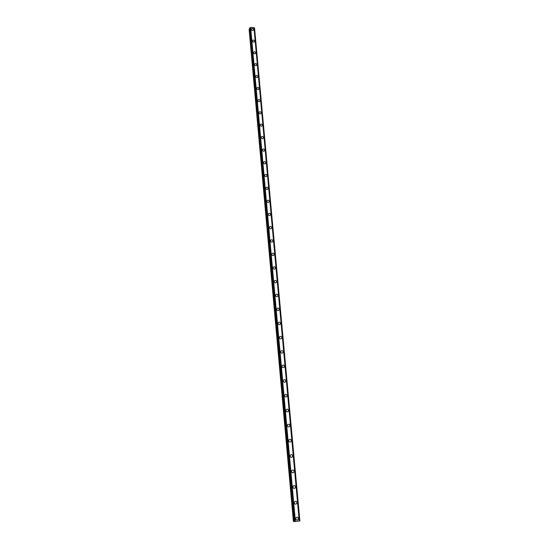 <?xml version="1.0" encoding="UTF-8"?>
<svg xmlns="http://www.w3.org/2000/svg" width="549" height="549" viewBox="0 0 549 549"><rect width="100%" height="100%" fill="white"/><g stroke="black" fill="none" stroke-linecap="round" stroke-linejoin="round"><path stroke-width="0.82" d="M296.062 517.673C297.167 516.815 297.956 517.083 298.423 518.462L298.1 519.574C297.002 520.418 296.22 520.15 295.753 518.771L296.069 517.673C297.167 516.815 297.956 517.083 298.423 518.462L298.107 519.574C297.002 520.418 296.22 520.15 295.753 518.771M294.593 501.834C295.691 500.942 296.481 501.189 296.968 502.582L296.68 503.639C295.582 504.517 294.792 504.27 294.312 502.877L294.593 501.834C295.691 500.942 296.481 501.189 296.968 502.582L296.68 503.639C295.582 504.517 294.792 504.27 294.312 502.877M293.132 486.139C294.223 485.22 295.026 485.453 295.527 486.853L295.266 487.862C294.175 488.775 293.379 488.535 292.878 487.135L293.132 486.139C294.23 485.22 295.026 485.453 295.527 486.853L295.266 487.862C294.175 488.775 293.379 488.535 292.885 487.135M291.697 470.596C292.782 469.649 293.585 469.875 294.099 471.282L293.866 472.243C292.782 473.183 291.979 472.95 291.464 471.543L291.697 470.596C292.782 469.649 293.585 469.875 294.099 471.282L293.866 472.243C292.782 473.183 291.979 472.95 291.464 471.543M290.27 455.196C291.347 454.222 292.157 454.442 292.686 455.855L292.473 456.768C291.395 457.736 290.593 457.516 290.064 456.102L290.27 455.196C291.347 454.222 292.157 454.442 292.686 455.855L292.48 456.768C291.395 457.736 290.593 457.516 290.064 456.102M288.863 439.948C289.934 438.946 290.744 439.159 291.286 440.572L291.094 441.444C290.023 442.432 289.22 442.219 288.678 440.806L288.863 439.941C289.934 438.946 290.744 439.159 291.286 440.572L291.094 441.444C290.023 442.432 289.22 442.219 288.678 440.806M287.47 424.83C288.534 423.814 289.344 424.02 289.899 425.441L289.728 426.271C288.664 427.28 287.854 427.074 287.299 425.66L287.47 424.83C288.534 423.814 289.344 424.02 289.899 425.441L289.728 426.271C288.664 427.28 287.854 427.074 287.299 425.66M286.091 409.863C287.148 408.827 287.957 409.026 288.527 410.446L288.369 411.242C287.312 412.265 286.503 412.066 285.94 410.645L286.091 409.863C287.148 408.827 287.957 409.019 288.527 410.446L288.369 411.242C287.319 412.265 286.503 412.066 285.94 410.645M284.725 395.026C285.775 393.983 286.585 394.168 287.168 395.589L287.024 396.351C285.981 397.394 285.164 397.202 284.588 395.781L284.732 395.026C285.775 393.976 286.585 394.168 287.168 395.589L287.024 396.351C285.981 397.394 285.164 397.202 284.588 395.781M283.38 380.327C284.416 379.27 285.226 379.448 285.816 380.876L285.686 381.603C284.65 382.653 283.84 382.468 283.25 381.047L283.38 380.327C284.416 379.27 285.226 379.448 285.816 380.876L285.686 381.603C284.65 382.653 283.84 382.468 283.25 381.047M282.042 365.764C283.071 364.694 283.881 364.872 284.485 366.293L284.361 366.993C283.339 368.056 282.522 367.878 281.925 366.458L282.042 365.764C283.071 364.694 283.881 364.872 284.485 366.293L284.361 366.993C283.339 368.056 282.522 367.878 281.925 366.458M280.717 351.333C281.74 350.255 282.55 350.427 283.16 351.847L283.051 352.52C282.035 353.59 281.218 353.419 280.614 351.998L280.724 351.333C281.74 350.255 282.55 350.427 283.16 351.847L283.051 352.52C282.035 353.59 281.218 353.419 280.614 351.998M279.414 337.038C280.415 335.954 281.232 336.118 281.85 337.539L281.747 338.177C280.738 339.261 279.928 339.09 279.311 337.669L279.414 337.038C280.415 335.954 281.232 336.118 281.85 337.539L281.747 338.177C280.738 339.255 279.928 339.09 279.311 337.669M278.117 322.867C279.112 321.776 279.921 321.94 280.553 323.354L280.457 323.972C279.455 325.056 278.645 324.891 278.027 323.478L278.117 322.867C279.112 321.776 279.928 321.94 280.553 323.354L280.457 323.972C279.455 325.056 278.645 324.891 278.027 323.478M276.833 308.826C277.821 307.728 278.631 307.886 279.263 309.3L279.18 309.897C278.185 310.981 277.375 310.823 276.751 309.41L276.833 308.826C277.821 307.728 278.631 307.886 279.263 309.3L279.18 309.897C278.185 310.988 277.375 310.823 276.744 309.41M275.557 294.909C276.538 293.811 277.348 293.969 277.986 295.376L277.911 295.945C276.929 297.036 276.12 296.879 275.481 295.472L275.557 294.909C276.538 293.811 277.348 293.969 277.986 295.376L277.911 295.945C276.929 297.036 276.12 296.879 275.481 295.472M274.301 281.115C275.269 280.017 276.078 280.168 276.723 281.575L276.648 282.124C275.68 283.222 274.871 283.064 274.226 281.658L274.301 281.115C275.269 280.017 276.078 280.168 276.723 281.575L276.648 282.124C275.68 283.222 274.871 283.064 274.226 281.658M273.052 267.452C274.013 266.347 274.823 266.498 275.468 267.898L275.406 268.427C274.438 269.525 273.635 269.374 272.983 267.974L273.052 267.452C274.013 266.347 274.823 266.498 275.468 267.898L275.406 268.427C274.438 269.525 273.635 269.374 272.983 267.974M271.817 253.906C272.771 252.801 273.574 252.952 274.226 254.345L274.164 254.853C273.21 255.951 272.407 255.8 271.755 254.407L271.817 253.899C272.771 252.801 273.574 252.945 274.232 254.345L274.171 254.853C273.21 255.951 272.407 255.8 271.755 254.407M270.588 240.476C271.535 239.371 272.338 239.522 272.997 240.915L272.942 241.402C271.995 242.5 271.192 242.356 270.533 240.963L270.588 240.476C271.535 239.371 272.338 239.522 272.997 240.915L272.942 241.402C271.995 242.5 271.192 242.349 270.533 240.963M269.374 227.162C270.314 226.064 271.117 226.209 271.776 227.595L271.728 228.075C270.787 229.166 269.984 229.022 269.326 227.636L269.374 227.162C270.314 226.064 271.117 226.209 271.782 227.595L271.728 228.068C270.787 229.166 269.984 229.022 269.326 227.636M268.173 213.973C269.106 212.875 269.902 213.019 270.568 214.398L270.52 214.858C269.586 215.949 268.79 215.805 268.125 214.426L268.173 213.973C269.106 212.875 269.902 213.019 270.568 214.398L270.52 214.858M266.979 200.893C267.905 199.802 268.701 199.939 269.374 201.318L269.326 201.764C268.399 202.856 267.603 202.711 266.938 201.332L266.979 200.893C267.905 199.802 268.701 199.939 269.374 201.318L269.326 201.758C268.399 202.856 267.603 202.711 266.938 201.332M265.798 187.93C266.718 186.838 267.507 186.976 268.187 188.355L268.138 188.781C267.226 189.872 266.43 189.728 265.757 188.355L265.798 187.93C266.718 186.838 267.507 186.976 268.187 188.348L268.138 188.781C267.226 189.865 266.43 189.728 265.757 188.355M264.625 175.083C265.538 173.992 266.327 174.129 267.006 175.495L266.965 175.913C266.059 176.998 265.263 176.853 264.591 175.488L264.632 175.076C265.538 173.992 266.327 174.129 267.006 175.495L266.965 175.913C266.059 176.998 265.263 176.853 264.591 175.488M263.465 162.339C264.371 161.255 265.16 161.392 265.84 162.751L265.805 163.156C264.899 164.233 264.11 164.096 263.431 162.737L263.465 162.339C264.371 161.255 265.16 161.392 265.84 162.751L265.805 163.156C264.899 164.233 264.11 164.096 263.431 162.737M262.319 149.705C263.211 148.628 264 148.765 264.68 150.124L264.645 150.508C263.753 151.586 262.964 151.449 262.285 150.09L262.319 149.705C263.211 148.628 264 148.765 264.68 150.117L264.645 150.508C263.753 151.586 262.964 151.449 262.285 150.09M261.18 137.188C262.065 136.111 262.847 136.241 263.534 137.593L263.499 137.971C262.614 139.048 261.825 138.904 261.146 137.559L261.18 137.181C262.065 136.104 262.854 136.241 263.534 137.593L263.499 137.971C262.614 139.041 261.825 138.904 261.146 137.552M260.048 124.767C260.926 123.697 261.708 123.834 262.395 125.179L262.367 125.543C261.482 126.613 260.7 126.476 260.02 125.131L260.048 124.767C260.926 123.697 261.715 123.834 262.395 125.179L262.367 125.543C261.482 126.613 260.7 126.469 260.02 125.124M258.929 112.456C259.801 111.392 260.583 111.529 261.269 112.868L261.242 113.218C260.363 114.281 259.581 114.144 258.902 112.806L258.929 112.456C259.801 111.392 260.583 111.522 261.269 112.868L261.242 113.218C260.363 114.281 259.588 114.144 258.902 112.806M257.817 100.247C258.682 99.191 259.464 99.328 260.151 100.659L260.123 101.002C259.252 102.059 258.476 101.922 257.79 100.591L257.817 100.247C258.682 99.191 259.464 99.321 260.151 100.659L260.123 101.002C259.258 102.059 258.476 101.922 257.79 100.591M256.712 88.149C257.577 87.092 258.353 87.222 259.039 88.554L259.018 88.883C258.154 89.94 257.378 89.803 256.692 88.471L256.712 88.142C257.577 87.092 258.353 87.222 259.046 88.554L259.018 88.883C258.154 89.94 257.378 89.803 256.692 88.471M255.621 76.146C256.479 75.089 257.255 75.227 257.941 76.551L257.92 76.874C257.062 77.924 256.287 77.786 255.601 76.462L255.621 76.139C256.479 75.089 257.255 75.227 257.941 76.551L257.92 76.874C257.062 77.917 256.287 77.78 255.601 76.462M254.537 64.24C255.388 63.197 256.163 63.334 256.85 64.652L256.829 64.96C255.978 66.004 255.21 65.866 254.516 64.549L254.537 64.24C255.388 63.197 256.163 63.334 256.85 64.645L256.829 64.96C255.978 66.004 255.21 65.866 254.516 64.549M253.466 52.436C254.311 51.4 255.079 51.537 255.772 52.848L255.752 53.15C254.908 54.186 254.139 54.049 253.446 52.738L253.466 52.436C254.311 51.4 255.079 51.537 255.772 52.841L255.752 53.15C254.908 54.186 254.139 54.049 253.446 52.738M252.403 40.729C253.24 39.7 254.009 39.837 254.702 41.141L254.681 41.436C253.837 42.465 253.075 42.328 252.382 41.024L252.403 40.729C253.24 39.7 254.009 39.837 254.702 41.141L254.681 41.436C253.844 42.465 253.075 42.328 252.382 41.024M251.346 29.124C252.176 28.095 252.945 28.232 253.638 29.529L253.617 29.818C252.78 30.84 252.018 30.703 251.325 29.406L251.346 29.118C252.176 28.095 252.945 28.232 253.638 29.529L253.617 29.818C252.787 30.84 252.018 30.703 251.325 29.406M249.747 28.726L249.122 29.344L293.392 521.31L294.202 521.358M250.303 27.587L249.678 27.965L294.216 521.523L299.493 520.994L254.173 27.766L250.639 27.45L250.303 27.587L294.991 521.523M254.187 27.793L299.493 520.994L254.173 27.766M254.194 27.869L299.802 520.912L254.475 28.02M294.216 521.523L249.678 27.944M250.639 27.45L295.396 521.509M253.974 27.635L299.26 521.049M249.26 29.008L293.591 521.365M249.445 28.85L293.832 521.372M249.733 27.814L294.298 521.55M249.85 27.766L294.442 521.543M250.344 27.553L295.046 521.523M250.57 27.464L295.314 521.516M254.029 27.656L299.322 521.042M254.551 28.068L299.878 520.891"/></g></svg>
